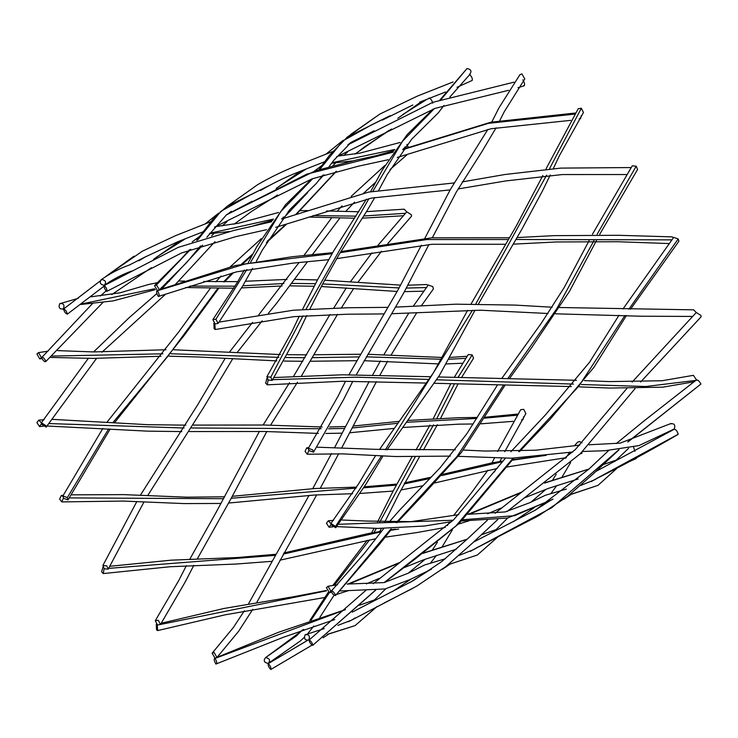 <?xml version="1.0" encoding="UTF-8"?>
<svg xmlns="http://www.w3.org/2000/svg" width="738" height="738" viewBox="0 0 738 738"><rect width="100%" height="100%" fill="white"/><g stroke="black" fill="none" stroke-linecap="round" stroke-linejoin="round"><path stroke-width="1.11" d="M634.874 451.379L633.656 447.2M330.873 523.482L328.29 520.797L326.427 523.224L329.056 527.209L330.938 524.589M677.982 434.424L678.194 434.276C677.419 431.407 676.146 429.7 674.394 429.147L595.824 471.462M156.308 624.256L156.521 629.754L157.618 630.584L157.268 624.855M582.633 451.462L605.243 450.706L639.016 445.567L674.274 428.99C675.556 424.922 674.292 423.215 670.473 423.852M308.17 448.676L306.713 447.818L305.08 451.398L307.266 454.23L308.862 450.457M628.047 441.896L700.934 384.028C698.932 380.614 697.438 379.415 696.441 380.411M215.625 658.158L215.035 658.351C213.669 658.711 213.974 660.611 215.92 664.052C217.286 663.693 216.99 661.792 215.035 658.351L214.592 658.102M215.92 664.052L283.171 637.346L334.701 619.569M696.451 379.904L693.397 375.328L661.949 380.753L609.404 381.583L584.395 380.614M266.898 378.456L265.643 383.077L267.304 384.83L268.106 379.932M640.621 382.026L701.1 316.805L700.934 315.44L696.275 312.506L632.125 382.081M307.34 640.51L268.263 663.628C267.866 665.418 268.715 667.373 270.809 669.486C271.206 667.687 270.357 665.741 268.263 663.628L307.276 640.51M270.809 669.486L312.017 645.132M696.257 312.534L693.674 309.84L559.708 307.515M213.882 323.189L214.112 328.678L215.238 329.508L214.85 323.788M630.52 309.231L678.905 241.225L678.194 238.937L673.693 237.387L623.001 308.945M309.01 640.104C309.794 642.973 311.058 644.68 312.811 645.233C312.026 642.364 310.763 640.658 309.01 640.104L365.9 590.326M375.826 590.013L312.728 645.335L375.642 590.022M673.508 237.645L672.097 236.861L618.416 235.293L553.851 235.653L517.08 237.581M158.338 296.482C159.731 296.104 159.436 294.213 157.443 290.781C156.041 291.15 156.336 293.051 158.338 296.482L236.612 271.852L292.728 263.152L328.585 259.675M158.052 290.578L156.991 290.532M599.717 234.297L637.586 169.454L636.193 166.179L632.254 165.838L592.485 234.195M331.058 591.359C333.059 594.773 334.554 595.981 335.541 594.985C333.539 591.572 332.045 590.363 331.058 591.359L364.443 553.288L383.539 528.759M391.583 529.1L379.526 544.266L335.458 595.575L390.854 529.081M106.798 291.372C107.241 289.564 106.392 287.608 104.261 285.514C103.827 287.331 104.676 289.278 106.798 291.372L181.502 252.986L235.579 236.686L266.547 229.684M104.261 285.514L178.135 247.414L233.725 230.487L271.658 221.751M553.435 168.31L559.459 155.589L583.472 112.48L581.313 108.246L578.251 108.68L546.102 168.734M331.058 524.829L335.716 527.762L335.541 526.388L330.892 523.463L331.058 524.829M579.164 118.855L580.621 118.55L581.258 115.672M67.361 314.148C66.614 311.251 65.35 309.545 63.56 309.01C64.307 311.906 65.571 313.613 67.361 314.148L103.929 286.261M63.782 308.862L100.156 280.994L63.56 309.01M499.709 120.737L504.211 111.807L524.783 78.92L521.904 73.948L519.921 74.676L498.98 107.822L491.785 122.038M309.01 450.632L313.512 452.182L312.811 449.894L308.309 448.344L309.01 450.632M523.722 85.525C525.115 85.156 524.819 83.256 522.827 79.824M46.014 361.325C44.04 357.884 42.546 356.675 41.531 357.709C43.496 361.14 45 362.349 46.014 361.325L103.154 302.202M92.942 303.106L41.531 357.709M469.562 74.372C472.052 71.374 471.204 69.418 467.025 68.514L439.959 99.934M268.263 380.061L272.202 380.411L270.809 377.136L266.87 376.786L268.263 380.061M469.405 74.676L469.645 74.556C471.776 76.651 472.624 78.606 472.191 80.424L457.034 87.296M46.014 425.734L41.374 422.782L41.531 424.175L46.162 427.118L46.014 425.734M427.081 92.25L419.885 95.091M215.035 323.871L218.088 323.438L215.92 319.203L212.867 319.637L215.035 323.871M432.745 103.191C431.998 100.303 430.734 98.588 428.944 98.062M67.361 497.56L62.878 495.982L63.56 498.298L68.044 499.875L67.361 497.56L108.634 428.926M406.924 146.235L406.998 144.325M157.415 290.597L159.399 289.877L156.521 284.905L154.537 285.634L157.415 290.597M409.35 147.323L407.016 146.152L403.824 148.975M106.798 565.871L102.886 565.492L104.261 568.795L108.172 569.183L106.798 565.871M406.739 211.861L404.184 209.177L366.5 211.64M104.178 285.329C106.669 282.331 105.82 280.375 101.641 279.471C99.15 282.469 99.999 284.425 104.178 285.329L104.824 284.997C113.606 278.927 122.6 274.259 131.807 271.012M101.641 279.471L100.995 279.803C110.663 273.152 120.109 268.235 129.344 265.034L146.604 256.234M387.856 243.503L411.555 216.169L411.398 214.776L406.767 211.834L378.05 245.228M158.338 620.271L155.303 620.667L157.443 624.938L160.469 624.542L158.338 620.271M428.058 285.302L426.684 284.527L407.92 285.219M64.178 308.539L63.44 308.853C64.741 304.776 63.477 303.069 59.63 303.724C58.33 307.792 59.593 309.508 63.44 308.853L62.822 309.24L63.652 308.899M78.237 298.355L59.63 303.724M421.278 305.892L433.427 288.918L432.745 286.602L428.261 285.034L413.215 306.316M214.112 652.475L212.147 653.176L215.007 658.176L216.963 657.475L214.112 652.475M41.383 357.589L38.524 352.607L36.9 353.972L39.769 358.945L41.503 357.57M461.508 377.598L473.556 358.225L472.191 354.923L468.279 354.535L454.239 377.404M303.696 629.422L265.643 657.576C263.18 660.565 264.029 662.521 268.189 663.444C270.652 660.455 269.804 658.499 265.643 657.576L296.362 635.944L302.488 629.855M268.189 663.444L300.661 640.75L304.268 637.355M521.526 419.922L523.011 419.627L523.639 416.721M41.346 422.819L38.8 420.134L36.9 422.56L39.483 426.555L41.411 423.926M504.727 451.702L525.862 413.594L523.722 409.322L520.687 409.71L497.633 451.536M305.08 634.809C303.798 638.868 305.071 640.584 308.89 639.938C310.172 635.879 308.899 634.163 305.08 634.809L324.25 628.582M309.13 639.975L309.637 639.625M580.188 453.852L581.867 453.307L582.199 451.887M62.73 496.333L61.3 495.475L59.63 499.063L61.771 501.905L63.413 498.122M582.005 442.901L579.496 441.518L577.54 442.219L574.801 445.383M326.427 587.632L329.332 592.596L330.919 591.249L328.013 586.276L326.427 587.632M636.193 458.529L636.507 457.791M102.905 567.19L101.641 571.821L103.265 573.564L104.104 568.675M569.302 495.004L598.038 485.336L569.57 494.783M552.993 499.137L514.598 515.696L462.818 519.746M453.169 520.244L338.696 524.284M678.194 434.276L595.381 479.165C623.306 465.263 650.879 450.337 678.121 434.387M551.203 499.94L534.801 510.438M495.918 529.7L481.167 534.865M467.099 539.266L422.69 553.435M398.465 563.325L349.12 584.007M326.5 590.824L160.543 624.44M700.934 384.028L627.715 441.961M618.878 449.765L551.876 507.633L473.233 549.69L538.758 515.631L567.402 496.508L593.241 473.888L619.062 449.746M430.07 569.745L410.725 582.088M374.397 599.966L359.443 605.252M345.421 609.671L216.437 657.89M695.916 380.374L645.842 386.509L581.369 384.526M573.444 384.092L436.665 379.784M429.165 379.452L356.214 377.183L272.709 379.664M678.194 238.937L628.914 309.167M624.975 315.458L578.943 385.992L518.666 451.591M513.067 458.197L455.761 526.157L384.147 582.577M671.857 239.868L515.973 239.481M508.482 239.527L427.007 239.536L340.163 252.673M332.054 253.678L245.56 263.844L158.818 290.329M636.193 166.179L597.162 234.241M593.933 240.653L556.895 308.502L507.716 378.668M503.593 385.033L457.117 456.361L396.186 522.67M581.313 108.246L549.625 168.504M546.581 175.183L475.899 303.752M472.477 310.218L385.328 449.802M381.389 456.075L335.541 526.388M574.524 114.141L488.455 123.329L402.653 149.703M392.967 152.231L306.704 174.177L226.298 214.933M210.579 221.797L175.423 235.717L142.425 251.16L106.207 276.187L134.03 256.16M467.025 68.514L440.955 99.621M434.304 108.643L402.533 141.226L372.893 191.253M368.935 198.614L306.076 309.111M302.977 315.836L270.809 377.136M453.058 81.964L417.284 96.134L379.904 114.049L346.666 137.563M318.917 169.629L329.351 155.478L347.423 137.01L390.227 115.645L371.684 124.796L342.81 140.903L319.895 169.316M312.847 178.559L280.726 211.575L250.616 262.184M246.833 269.508L215.92 319.203M421.998 101.217L397.8 118.274L422.514 101.005M374.138 130.783L351.14 142.296L333.53 160.626L329.12 166.576M389.037 130.358L355.079 154.002M346.205 161.668L345.292 162.498M336.067 171.391L295.597 214.675M285.606 224.564L267.23 241.252M253.005 253.752L241.584 264.047M232.23 272.968L223.586 281.907M217.894 288.327L167.618 356.583L112.766 422.782M196.603 240.367L213.882 217.987L226.944 206.446L268.429 185.939L249.721 195.275L220.81 211.382L197.599 240.044M190.699 249.287L156.521 284.905M406.38 146.714L404.701 147.074M394.848 149.463L331.952 162.711M300.68 171.151L276.178 188.43L301.344 170.884M252.175 201.262L226.575 214.721L206.88 237.193M405.448 213.3L363.769 215.994M356.002 216.133L313.06 215.588M284.693 216.99L283.041 217.23M273.503 219.112L209.795 233.245M180.109 240.8L153.559 259.269L181.317 240.32M426.38 287.543L406.38 288.078M399.11 287.931L322.672 283.927M315.495 283.715L292.054 283.41M283.927 283.503L242.83 285.772M235.071 286.187L189.961 286.076M163.504 287.23L161.548 287.497M154.556 288.77L81.549 303.964M465.678 358.345L448.944 359.24M441.499 359.258L366.343 356.841M358.862 356.906L312.598 357.653M305.043 357.69L286.132 357.515M278.863 357.367L171.031 353.751M162.849 353.816L52.223 356.076M472.191 354.923L457.975 377.496M454.47 383.852L436.942 418.215M433.529 424.857L419.387 449.931M415.485 456.444L379.766 522.052M376.38 528.288L374 532.495M369.572 539.875L334.526 585.123M329.416 592.577L311.159 620.068M516.868 415.217L484.469 418.188M476.72 418.428L406.49 422.293M397.745 423.289L352.081 427.994M344.6 428.409L328.558 428.778M321.122 428.75L191.677 427.975M184.057 428.012L49.271 423.566M327.211 634.523L355.089 625.603L327.488 634.293M546.175 455.337L512.126 460.226M502.578 461.665L441.693 475.586M430.042 478.51L404.083 483.953M396.168 485.143L363.788 487.8M356.057 488.113L231.234 498.251M223.66 498.694L69.51 497.919M615.99 460.18L602.964 464.709M588.924 469.082L544.478 483.113M520.391 492.929L469.285 514.275M398.668 529.1L390.587 530.308M381.066 531.84L283.263 554.109M275.209 555.363L108.744 568.361M552.458 499.497L507.541 518.03L461.61 520.982M451.721 521.609L424.562 526.028L378.022 528.408L336.703 526.628M332.875 526.849L329.056 527.209M580.529 485.512L594.791 479.746L598.066 477.624M614.865 461.37L628.555 448.363M566.369 489.063L545.382 495.272L530.032 502.606L505.152 511.932L467.975 514.312M458.805 514.644L411.057 521.637L366.149 521.046L342.155 520.022M333.585 520.327L328.29 520.797M598.038 485.336L618.785 466.637M161.465 623.186L223.946 608.472L292.645 596.894L326.371 590.492M347.884 584.044L399.406 562.614M423.151 553.094L467.172 539.192M481.231 534.81L495.973 529.644M533.685 511.065L551.055 499.995M157.618 630.584L225.219 614.8L324.951 597.466M336.759 594.385L349.019 590.474M366.334 583.859L379.443 578.324M402.653 568.232L423.64 559.782L456.342 549.173M505.345 532.901L537.199 516.508M563.832 499.257L570.723 494.672M591.304 481.563L595.381 479.165M307.266 454.23L342.69 453.87L395.393 456.527L450.254 456.121M458.399 456.333L511.646 458.206L572.743 452.007M306.713 447.818L308.825 447.643M317.1 447.182L376.251 449.359L455.328 449.783M463.224 450.051L485.069 451.047L535.631 450.226L579.856 445.115M589.109 444.774L620.123 443.132L671.073 423.464M217.184 657.244L278.65 632.235L345.495 609.597M359.507 605.197L374.452 599.911M409.507 582.762L429.922 569.801M473.556 542.061L535.557 510.013L588.841 469.156L608.619 450.549M616.322 443.529L644.578 420.494L696.534 379.821M384.166 602.974L412.708 588.37M442.44 569.238L449.783 564.358M470.337 551.378L473.233 549.69M267.304 384.83L342.367 381.26L426.749 383.068M434.378 383.29L571.415 386.564M579.505 386.869L609.477 388.059L662.816 387.173L694.412 381.712M274.139 377.533L342.423 374.803L430.927 376.74M438.455 376.961L576.489 380.291M348.382 621.783L416.647 586.175L445.918 566.535L472.283 543.26L497.809 519.497M507.08 511.535L580.345 453.695L635.123 388.548M352.211 612.134L413.446 580.557L441.841 561.517L467.634 538.768L487.357 520.244M495.106 513.27L575.336 449.571L626.839 388.492M323.124 637.77L328.511 634.228M215.238 329.508L293.918 316.657L347.294 314.222L384.295 313.918M391.896 313.715L480.549 310.218L548.039 313.493M555.613 313.816L640.824 316.215L692.779 316.436M219.029 322.119L293.254 310.228L347.875 307.746L388.142 307.349M395.734 307.109L455.983 304.176L514.995 305.089L552.199 307.229M384.48 582.513L415.245 558.915L458.953 523.611L513.842 458.187M519.589 451.555L549.976 419.479L593.887 367.367L626.47 315.513M373.225 583.693L453.741 519.7L505.447 458.178M510.871 451.739L545.733 414.581L589.57 362.22L618.988 315.264M336.611 258.669L431.97 244.287L505.705 244.269M513.251 244.149L556.517 241.963L618.112 241.741L669.117 243.558M159.593 289.665L235.062 265.597L292.303 256.723L332.644 252.673M340.845 251.557L431.822 237.811L509.515 237.765M397.062 522.661L423.732 494.285L461.333 452.56L505.152 385.061M509.414 378.705L532.089 346.998L569.404 291.482L596.378 240.689M388.677 522.541L399.738 510.032L440.235 467.634L466.72 433.926L497.532 384.904M501.711 378.548L541.175 323.41L564.183 287.599L589.109 240.653M275.689 227.359L371.574 198.07L450.125 189.887M458.067 188.965L505.659 180.948L562.264 174.555L626.488 174.537M281.63 219.011L368.585 192.101L454.101 182.95M462.237 181.899L505.041 174.491L560.815 168.107L631.091 167.554M335.716 527.762L365.651 484.691L382.884 456.149M386.98 449.866L439.359 375.513L475.023 310.2M478.575 303.752L521.729 229.472L542.375 191.105L550.29 174.943M330.892 523.463L358.797 483.565L375.476 455.761M379.452 449.534L433.381 372.875L467.634 310.292M471.176 303.779L516.203 226.151L542.882 175.487M210.598 221.787L175.423 235.717L142.425 251.16M138.836 260.782L145.598 256.796L177.858 241.713L202.766 231.907M214.518 227.156L312.1 178.836L358.216 166.244L388.253 159.703M397.265 157.462L491.065 128.735L570.64 120.359M110.008 281.427L105.977 284.619M226.437 214.823L315.154 170.884L356.38 160.045L393.216 151.853M403.031 149.205L490.798 122.222L575.253 113.034M313.512 452.182L343.668 399.424L352.792 381.325M356.205 374.895L403.695 292.977L428.935 244.499M432.32 237.784L456.333 192.018L482.006 151.493L496.065 127.831M308.309 448.344L337.949 396.407L345.532 381.269M348.908 374.83L398.326 289.37L421.38 245.182M424.82 238.346L450.328 189.537L487.892 129.381M332.404 151.622L299.48 164.657C284.951 170.192 271.003 176.871 257.617 184.694L227.369 206.16M218.568 213.171L204.97 224.075M185.625 238.614L156.299 257.248M106.124 290.91L100.359 295.993M260.542 190.487L260.957 190.229C273.927 182.646 287.571 176.124 301.879 170.672L324.692 161.705M336.362 156.982L435.162 108.338L508.602 90.304M517.965 87.721L524.284 85.737M231.262 211.336L227.461 214.343M199.306 236.649L192.194 241.879M151.456 267.682L111.77 294.591M347.847 144.833L432.819 102.324L513.962 82.176M272.202 380.411L297.82 334.259L306.713 315.55M309.978 308.853L323.281 282.774L339.093 254.462L366.869 211.031L374.793 197.461M378.732 190.238L387.173 174.62L411.712 139.187L438.39 112.766L443.935 105.46M449.829 97.075L470.217 74.04M266.87 376.786L292.017 331.454L299.277 316.15M302.552 309.379L317.626 279.665L333.604 251.058L366.408 199.168M370.577 191.696L382.469 169.749L407.062 134.713L433.058 109.104M453.077 81.946L417.284 96.134L379.904 114.049L350.873 134.288M41.374 422.782L88.486 358.133M93.606 351.925L129.039 317.792L156.825 293.567M161.742 288.936L202.618 245.21M211.64 235.865L214.306 233.236M222.138 225.92L227.018 221.686M277.433 187.507L306.288 168.919M325.726 154.334L343.225 140.294M419.719 102.13L445.531 91.982M382.395 120.1L412.846 104.971M46.162 427.118L96.457 358.539M101.927 352.229L165.164 294.582M175.589 284.195L214.989 241.649M224.287 232.673L224.942 232.073M234.149 224.177L251.907 211.197L277.506 195.026M314.25 171.188L321.989 165.423M348.059 144.731L351.103 142.314M218.088 323.438L242.811 285.809L252.544 268.383M256.4 261.151L262.377 249.998L289.868 209.555L316.362 183.384L322.857 175.146M212.867 319.637L237.516 282.064L244.287 270.053M248.282 262.636L256.962 246.391L285.495 204.786L311.611 179.02M62.878 495.982L102.84 428.446M106.899 422.32L178.79 331.851L210.441 288.152M215.847 281.824L221.123 276.058M230.256 266.824L261.252 238.678M283.06 218.596L307.598 192.664M319.102 180.035L324 174.786M333.022 165.515L335.827 162.766M343.687 155.46L347.552 152.093M402.782 114.538L427.302 99.104M68.044 499.875L110.165 429.046M114.372 422.902L184.122 335.486L218.716 288.337M224.472 281.907L233.54 272.626M242.876 263.761L252.147 255.366M266.39 242.737L286.409 224.324M296.196 214.481L336.344 171.317M345.596 162.434L346.463 161.64M355.402 153.947L364.664 146.825L391.491 129.012M298.816 164.925L308.798 160.985M338.733 155.976L359.941 153.117L400.107 142.471M159.399 289.877L186.908 262.285L200.57 245.855M331.565 163.246L352.34 160.921M373.972 156.299L394.074 150.589M403.732 148.292L404.876 148.052M154.537 285.634L181.28 258.826L189.435 249.767M102.886 565.492L136.844 501.526M140.404 495.207L197.526 405.061L225.155 358.391M229.435 352.183L252.534 322.377M258.77 314.794L299.038 262.571M303.835 255.662L331.805 217.636M337.128 211.345L342.054 205.847M351.15 196.4L384.876 165.478M108.172 569.183L144.058 501.831M147.711 495.53L203.559 407.533L232.682 358.816M237.092 352.616L262.202 320.799M268.364 313.327L276.713 303.124L307.423 261.815M312.22 254.887L339.978 217.904M345.532 211.594L354.517 202.157M363.723 193.162L375.762 182.102M389.987 169.574L407.007 154.759M179.113 234.232L184.168 232.23M215.865 226.594L238.678 223.208L278.558 212.507M288.217 211.299L290.495 211.114M299.812 210.681L307.764 210.588M326.482 210.976L358.806 211.741M209.398 233.771L229.223 231.52M249.093 227.083L272.691 220.265M282.027 218.503L283.337 218.328M308.761 217.064L354.655 218.199M362.376 218.171L403.252 215.754M155.303 620.667L178.817 580.391L186.354 565.668M189.897 559.017L216.28 512.052L259.407 431.37M263.143 424.987L289.536 382.699M293.789 375.956L329.969 314.471M333.825 307.912L346.316 287.894M350.467 281.713L371.869 252.913M160.469 624.542L185.441 581.562L193.836 565.308M197.406 558.694L231.04 498.611L266.787 431.546M270.551 425.189L297.479 382.219M301.676 375.55L337.543 314.323M341.426 307.801L353.733 288.41M357.948 282.267L381.546 251.178M90.7 296.842L120.008 292.811L148.781 284.444L157.139 282.755M167.185 281.584L169.306 281.436M178.559 281.095L184.712 281.058M203.697 281.473L237.774 281.621M245.45 281.252L286.99 279.425M294.997 279.416L317.488 279.923M324.637 280.219L400.642 285.126M80.885 304.462L113.209 300.892L155.303 289.637M160.367 288.798L162.129 288.567M185.69 287.534L233.835 288.226M241.557 287.921L282.064 285.957M290.228 285.855L314.167 286.27M321.298 286.529L397.164 291.473M404.424 291.648L423.695 291.187M212.147 653.176L233.356 627.521L244.343 610.815M248.697 603.481L309.065 495.373M312.755 488.648L331.5 453.519M334.84 447.145L369.138 381.546M372.589 375.144L380.393 360.947M383.954 354.591L408.834 313.013M216.963 657.475L238.605 631.304L252.774 609.311M256.953 602.097L316.685 494.903M320.31 488.242L338.677 453.713M341.989 447.385L376.398 381.684M379.858 375.291L387.653 361.196M391.205 354.886L416.804 312.598M38.524 352.607L47.998 351.196M57.712 350.624L93.643 351.925L165.958 349.747M173.983 349.784L280.412 354.544M287.645 354.701L306.75 354.83M314.305 354.766L360.393 354.249M367.838 354.277L442.505 357.487M449.968 357.413L467.062 356.288M39.769 358.945L41.863 358.548M50.793 357.441L93.339 358.391L160.939 356.26M169.168 356.196L197.941 356.971L276.851 360.891M284.167 361.076L302.875 361.279M310.449 361.251L356.703 360.707M364.12 360.707L438.806 363.917M446.269 363.945L462.532 363.225M309.868 620.492L328.152 592.485M332.93 585.363L367.127 540.354M371.546 532.937L374.231 528.131M377.57 521.895L393.243 490.853L412.182 456.499M415.992 449.995L429.931 425.07M433.363 418.391L450.817 383.751M307.838 633.527L313.862 625.981M319.895 617.291L334.102 595.188M379.747 531.517L381.315 528.629M384.618 522.347L399 493.768L419.728 456.37M423.538 449.839L437.394 424.673M440.743 418.059L458.012 383.945M38.8 420.134L44.068 419.71M52.73 419.378L147.738 424.691L185.828 425.143M193.411 425.097L264.305 425.014L322.137 426.979M329.554 426.988L345.587 426.518M353.087 426.057L399.147 421.361M407.837 420.448L458.713 417.699L477.329 417.45M485.06 417.228L517.633 414.073M39.483 426.555L43.358 426.232M47.158 426.01L147.508 431.14L181.806 431.601M189.463 431.564L264.656 431.49L318.355 433.4M325.855 433.464L342.137 433.16M349.6 432.772L394.009 428.437M402.69 427.496L458.732 424.156L473.224 423.981M480.964 423.815L513.076 421.343M337.903 625.381L351.878 619.994L355.209 617.872M373.253 601.166L385.734 588.841M408.262 573.177L425.263 559.192M432.477 549.847L437.403 542.264M447.366 525.585L449.663 521.821M454.073 514.93L471.619 492.55L487.919 470.207M491.969 462.883L494.515 457.901M355.089 625.603L377.118 606.47M392.358 591.701L411.527 578.749M430.808 562.642L436.536 555.299M442.237 546.701L452.44 529.7M494.349 472.025L496.204 468.695M499.912 461.554L501.628 458.104M61.3 495.475L63.376 495.327M71.715 494.838L123.56 494.617L186.825 497.191L224.693 496.794M232.276 496.305L315.08 488.51L356.657 487.117M364.378 486.822L396.721 484.082M404.673 482.836L431.352 477.145M442.92 474.257L491.877 462.901L503.076 461.065M512.559 459.709L531.056 457.228M61.771 501.905L123.338 501.074L184.251 503.584L221.068 503.454M228.642 503.039L314.775 495.004L352.598 493.704M360.356 493.445L393.133 491.065M400.928 489.986L423.049 485.733M434.719 482.966L497.089 468.538M506.499 467.071L566.028 457.698M498.694 536.203L477.385 554.994L448.16 564.736M431.536 569.21L409.876 579.616L385.144 588.952L340.393 590.963M331.399 592.18L329.332 592.596M459.073 555.41L474.128 549.404L477.265 547.393M494.783 530.926L507.735 517.993M531.028 502.098L546.046 489.239M552.642 480.087L556.212 474.248M565.631 458.326L569.616 452.274M445.217 558.786L424.608 564.985L408.114 573.26L384.092 582.586L347.155 584.072M337.515 584.754L328.013 586.276M513.344 521.72L534.266 507.689M551.203 493.122L556.821 485.512M562.052 477.062L570.631 462.532M110.174 566.258L171.179 560.17L237.451 557.522L275.8 554.284M283.89 552.974L368.244 533.556L381.555 531.231M391.029 529.783L395.393 529.146M468.04 514.312L521.332 492.218M544.921 482.79L588.989 469.017M603.029 464.654L616.036 460.125M103.265 573.564L170.008 566.747L236.132 564.035L271.953 561.323M279.923 560.188L375.633 538.758M385.042 537.199L417.33 532.495L445.263 527.439M458.464 524.091L469.156 520.742M487.634 513.768L501.231 508.021M524.589 497.836L548.528 488.344L578.168 478.953M624.569 463.732L636.322 458.51"/></g></svg>
